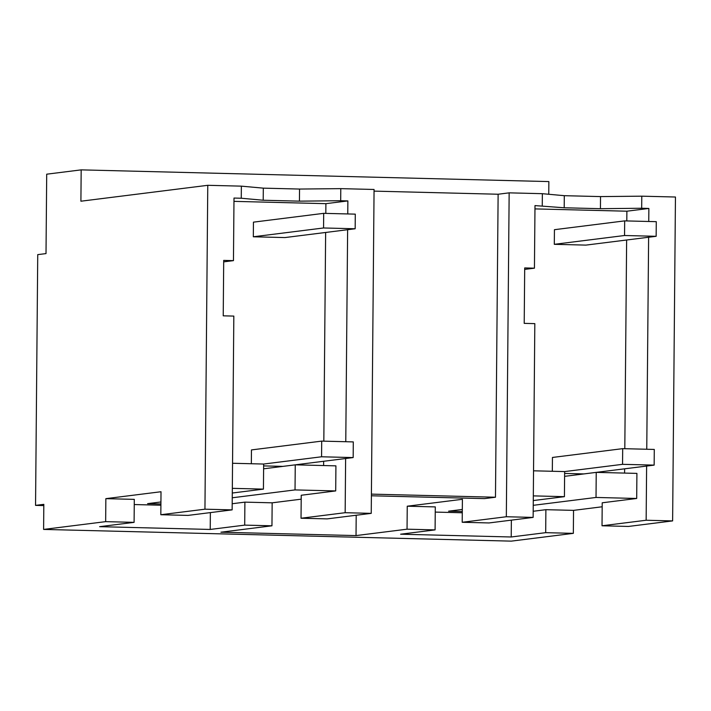 <?xml version="1.0" encoding="UTF-8"?>
<svg xmlns="http://www.w3.org/2000/svg" width="711" height="711" viewBox="0 0 711 711"><rect width="100%" height="100%" fill="white"/><g stroke="black" fill="none" stroke-linecap="round" stroke-linejoin="round"><path stroke-width="1.07" d="M648.752 221.485L648.867 208.447L641.678 208.252L641.784 196.174L675.45 197.018L672.624 520.905L628.497 526.442L602.021 525.776L646.148 520.248L646.619 466.06M602.181 506.774L573.537 510.374L545.888 509.68L533.188 511.271M573.342 533.357L545.692 532.663L511.218 536.983L400.613 534.21L435.088 529.891L407.048 529.188L356.024 535.587L220.934 532.201L271.958 525.802L244.7 525.127L210.225 529.446L99.62 526.673L134.095 522.354L105.655 521.643L43.602 529.419L511.289 541.133L573.342 533.357L573.537 510.374M548.75 194.272L548.856 181.581L81.178 169.867L46.704 174.186L46.011 253.596L37.736 254.627L35.55 505.379L43.824 504.348L43.602 529.419M646.761 449.254L648.619 237.252M672.624 520.905L646.148 520.248M602.021 525.776L602.217 502.793L636.692 498.473L596.022 497.451L533.241 505.325M435.088 529.891L435.292 506.907L407.243 506.205L462.399 499.291L462.203 522.274L506.33 516.746L509.156 192.85L498.127 194.236L374.048 191.126M462.283 512.764L435.248 512.089M462.31 509.458L448.588 511.182L462.292 511.52M533.277 500.562L564.418 496.66L533.321 495.878M545.692 532.663L545.888 509.68M371.24 513.36L345.155 512.702L301.029 518.239L327.113 518.888L371.24 513.36L374.066 189.473L340.791 188.637L299.544 189.055L263.31 188.148L241.367 186.149L207.772 185.304L80.903 201.213L81.178 169.867M641.784 196.174L600.528 196.591L564.303 195.685L542.36 193.685L509.156 192.85M600.528 196.591L600.431 208.687L641.678 208.252M648.867 208.447L626.889 211.203L626.8 220.934M534.965 208.901L626.889 211.203M462.203 522.274L489.008 522.949L533.134 517.412L534.823 323.629L524.211 323.363L524.7 267.931L534.441 268.18L534.992 205.595L564.196 207.781L600.431 208.687M626.631 240.007L624.809 448.703M624.64 468.816L624.596 473.082M636.692 498.473L636.914 473.393L596.236 472.38L596.022 497.451M407.048 529.188L407.243 506.205M511.218 536.983L511.36 520.141M564.596 476.343L596.236 472.38M622.552 464.327L654.156 465.118L654.289 449.441L622.694 448.65L622.552 464.327L564.641 471.58L564.418 496.66M564.641 471.58L533.543 470.806M371.391 495.78L484.449 498.615L495.478 497.229L498.127 194.236M356.024 535.587L356.202 515.244M301.197 499.175L272.153 502.819L244.895 502.135L232.195 503.735M271.958 525.802L272.153 502.819M244.7 525.127L244.895 502.135M210.225 529.446L210.367 512.604M160.899 505.219L134.255 504.552M134.095 522.354L134.299 499.371L105.859 498.651L105.655 521.643M207.772 185.304L204.946 509.192L160.819 514.728L161.015 491.736L105.859 498.651M43.815 505.592L35.55 505.379M495.478 497.229L371.409 494.118M533.134 517.412L506.33 516.746M542.36 193.685L542.253 205.781M564.303 195.685L564.196 207.781M204.946 509.192L232.142 509.876L233.83 316.093L223.227 315.826L223.707 260.395L233.457 260.635L233.999 198.058L241.26 198.236L241.367 186.149M263.31 188.148L263.203 200.235L241.26 198.236M299.544 189.055L299.438 201.151L263.203 200.235M340.791 188.637L340.685 200.724L299.438 201.151M340.685 200.724L347.875 200.911L325.896 203.666L325.807 213.398M345.155 512.702L345.626 458.524M345.777 441.718L347.626 229.706M347.759 213.949L347.875 200.911M534.441 268.18L524.682 269.398M583.909 473.917L564.623 473.437L583.909 473.917L654.156 465.118M301.029 518.239L301.233 495.256L335.699 490.928L295.029 489.915L232.248 497.78M160.926 501.966L147.595 503.646L160.908 503.975M232.293 493.025L263.434 489.124L232.328 488.341M232.142 509.876L188.015 515.404L160.819 514.728M233.457 260.635L223.698 261.861M233.972 201.364L325.896 203.666M325.638 232.461L323.825 441.167M323.647 461.279L323.612 465.545M335.699 490.928L335.921 465.856L295.252 464.834L295.029 489.915M263.603 468.807L295.252 464.834M321.568 456.782L353.163 457.573L353.296 441.904L321.701 441.113L321.568 456.782L263.648 464.043L263.434 489.124M263.648 464.043L232.55 463.27M282.916 466.38L263.63 465.901L282.916 466.38L353.163 457.573M622.694 448.65L552.447 457.457L552.323 471.277M321.701 441.113L251.454 449.921L251.339 463.732M656.155 236.301L656.28 221.672L624.676 220.881L554.438 229.689L554.304 244.317L585.908 245.108L656.155 236.301L624.551 235.51L624.676 220.881M624.551 235.51L554.304 244.317M355.162 228.764L355.287 214.135L323.692 213.344L253.445 222.152L253.32 236.781L284.915 237.572L355.162 228.764L323.558 227.973L323.692 213.344M323.558 227.973L253.32 236.781"/></g></svg>
